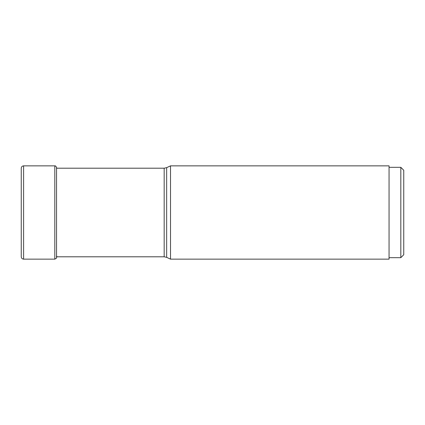<?xml version="1.0" encoding="UTF-8"?>
<svg xmlns="http://www.w3.org/2000/svg" width="425" height="425" viewBox="0 0 425 425"><rect width="100%" height="100%" fill="white"/><g stroke="black" fill="none" stroke-linecap="round" stroke-linejoin="round"><path stroke-width="0.64" d="M21.25 168.204L21.25 256.796C21.388 258.225 22.174 259.006 23.598 259.144L23.598 165.856C22.174 165.994 21.388 166.775 21.25 168.204L21.25 168.688M389.056 257.678L400.812 257.678L400.812 167.322L389.056 167.322M400.812 167.322L403.75 170.26L403.75 254.74L403.75 170.26M400.812 257.678L403.75 254.74M170.521 165.856L170.521 259.144L389.056 259.144L389.056 165.856L170.521 165.856L166.658 167.652L166.658 257.348L164.172 256.796L164.172 168.204L56.541 168.204M56.796 256.248L56.541 257.693C56.876 257.917 56.302 258.4 54.804 259.144L54.804 165.856C55.324 166.324 54.926 164.836 56.541 167.307L56.7 168.204M56.541 257.693L56.541 167.307M54.804 259.144L23.598 259.144M54.804 165.856L23.598 165.856M21.25 168.443L21.25 256.796M166.658 257.348L170.521 259.144M166.658 167.652L164.172 168.204M164.172 256.796L56.541 256.796"/></g></svg>
